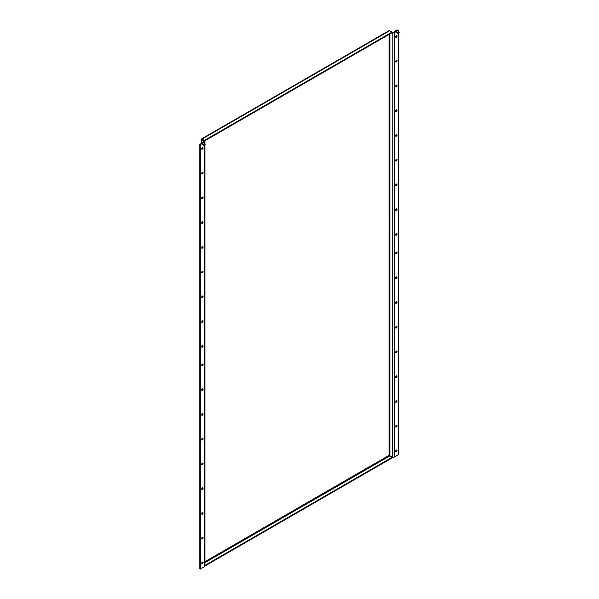 <?xml version="1.0" encoding="UTF-8"?>
<svg xmlns="http://www.w3.org/2000/svg" width="599" height="599" viewBox="0 0 599 599"><rect width="100%" height="100%" fill="white"/><g stroke="black" fill="none" stroke-linecap="round" stroke-linejoin="round"><path stroke-width="0.9" d="M396.486 450.044A0.988 0.569 -60 0 1 396.501 450.201A0.988 0.569 -60 0 1 395.662 451.474M397.04 450.515A0.988 0.569 -60 0 1 396.605 451.504A0.988 0.569 -60 0 1 395.849 451.766A0.988 0.569 -60 0 1 395.647 451.317A0.988 0.569 -60 0 1 396.074 450.328A0.988 0.569 -60 0 1 396.83 450.059A0.988 0.569 -60 0 1 397.04 450.515M396.486 425.297A0.988 0.569 -60 0 1 396.501 425.455A0.988 0.569 -60 0 1 395.662 426.728M397.04 425.769A0.988 0.569 -60 0 1 396.605 426.758A0.988 0.569 -60 0 1 395.849 427.02A0.988 0.569 -60 0 1 395.647 426.57A0.988 0.569 -60 0 1 396.074 425.582A0.988 0.569 -60 0 1 396.83 425.312A0.988 0.569 -60 0 1 397.04 425.769M396.486 400.551A0.988 0.569 -60 0 1 396.501 400.709A0.988 0.569 -60 0 1 395.662 401.981M397.04 401.023A0.988 0.569 -60 0 1 396.605 402.011A0.988 0.569 -60 0 1 395.849 402.273A0.988 0.569 -60 0 1 395.647 401.824A0.988 0.569 -60 0 1 396.074 400.836A0.988 0.569 -60 0 1 396.83 400.566A0.988 0.569 -60 0 1 397.04 401.023M396.486 375.805A0.988 0.569 -60 0 1 396.501 375.962A0.988 0.569 -60 0 1 395.662 377.235M397.04 376.277A0.988 0.569 -60 0 1 396.605 377.265A0.988 0.569 -60 0 1 395.849 377.527A0.988 0.569 -60 0 1 395.647 377.078A0.988 0.569 -60 0 1 396.074 376.09A0.988 0.569 -60 0 1 396.83 375.828A0.988 0.569 -60 0 1 397.04 376.277M396.486 351.059A0.988 0.569 -60 0 1 396.501 351.216A0.988 0.569 -60 0 1 395.662 352.489M397.04 351.531A0.988 0.569 -60 0 1 396.605 352.519A0.988 0.569 -60 0 1 395.849 352.781A0.988 0.569 -60 0 1 395.647 352.332A0.988 0.569 -60 0 1 396.074 351.343A0.988 0.569 -60 0 1 396.83 351.081A0.988 0.569 -60 0 1 397.04 351.531M396.486 326.313A0.988 0.569 -60 0 1 396.501 326.477A0.988 0.569 -60 0 1 395.662 327.743M397.04 326.784A0.988 0.569 -60 0 1 396.605 327.773A0.988 0.569 -60 0 1 395.849 328.035A0.988 0.569 -60 0 1 395.647 327.586A0.988 0.569 -60 0 1 396.074 326.597A0.988 0.569 -60 0 1 396.83 326.335A0.988 0.569 -60 0 1 397.04 326.784M396.486 301.567A0.988 0.569 -60 0 1 396.501 301.731A0.988 0.569 -60 0 1 395.662 303.004M397.04 302.038A0.988 0.569 -60 0 1 396.605 303.027A0.988 0.569 -60 0 1 395.849 303.289A0.988 0.569 -60 0 1 395.647 302.839A0.988 0.569 -60 0 1 396.074 301.851A0.988 0.569 -60 0 1 396.83 301.589A0.988 0.569 -60 0 1 397.04 302.038M396.486 233.52A0.988 0.569 -60 0 1 396.501 233.677A0.988 0.569 -60 0 1 395.662 234.95M397.04 233.984A0.988 0.569 -60 0 1 396.605 234.98A0.988 0.569 -60 0 1 395.849 235.242A0.988 0.569 -60 0 1 395.647 234.793A0.988 0.569 -60 0 1 396.074 233.797A0.988 0.569 -60 0 1 396.83 233.535A0.988 0.569 -60 0 1 397.04 233.984M396.486 208.774A0.988 0.569 -60 0 1 396.501 208.931A0.988 0.569 -60 0 1 395.662 210.204M397.04 209.238A0.988 0.569 -60 0 1 396.605 210.234A0.988 0.569 -60 0 1 395.849 210.496A0.988 0.569 -60 0 1 395.647 210.047A0.988 0.569 -60 0 1 396.074 209.051A0.988 0.569 -60 0 1 396.83 208.789A0.988 0.569 -60 0 1 397.04 209.238M396.486 184.028A0.988 0.569 -60 0 1 396.501 184.185A0.988 0.569 -60 0 1 395.662 185.458M397.04 184.492A0.988 0.569 -60 0 1 396.605 185.488A0.988 0.569 -60 0 1 395.849 185.75A0.988 0.569 -60 0 1 395.647 185.301A0.988 0.569 -60 0 1 396.074 184.305A0.988 0.569 -60 0 1 396.83 184.043A0.988 0.569 -60 0 1 397.04 184.492M396.486 159.282A0.988 0.569 -60 0 1 396.501 159.439A0.988 0.569 -60 0 1 395.662 160.712M397.04 159.746A0.988 0.569 -60 0 1 396.605 160.742A0.988 0.569 -60 0 1 395.849 161.004A0.988 0.569 -60 0 1 395.647 160.554A0.988 0.569 -60 0 1 396.074 159.559A0.988 0.569 -60 0 1 396.83 159.297A0.988 0.569 -60 0 1 397.04 159.746M396.486 134.535A0.988 0.569 -60 0 1 396.501 134.693A0.988 0.569 -60 0 1 395.662 135.966M397.04 135A0.988 0.569 -60 0 1 396.605 135.995A0.988 0.569 -60 0 1 395.849 136.258A0.988 0.569 -60 0 1 395.647 135.808A0.988 0.569 -60 0 1 396.074 134.812A0.988 0.569 -60 0 1 396.83 134.55A0.988 0.569 -60 0 1 397.04 135M396.486 109.789A0.988 0.569 -60 0 1 396.501 109.946A0.988 0.569 -60 0 1 395.662 111.219M397.04 110.253A0.988 0.569 -60 0 1 396.605 111.249A0.988 0.569 -60 0 1 395.849 111.511A0.988 0.569 -60 0 1 395.647 111.062A0.988 0.569 -60 0 1 396.074 110.066A0.988 0.569 -60 0 1 396.83 109.804A0.988 0.569 -60 0 1 397.04 110.253M396.486 85.043A0.988 0.569 -60 0 1 396.501 85.2A0.988 0.569 -60 0 1 395.662 86.473M397.04 85.507A0.988 0.569 -60 0 1 396.605 86.503A0.988 0.569 -60 0 1 395.849 86.765A0.988 0.569 -60 0 1 395.647 86.316A0.988 0.569 -60 0 1 396.074 85.32A0.988 0.569 -60 0 1 396.83 85.058A0.988 0.569 -60 0 1 397.04 85.507M396.486 276.82A0.988 0.569 -60 0 1 396.501 276.985A0.988 0.569 -60 0 1 395.662 278.258M397.04 277.292A0.988 0.569 -60 0 1 396.605 278.28A0.988 0.569 -60 0 1 395.849 278.55A0.988 0.569 -60 0 1 395.647 278.093A0.988 0.569 -60 0 1 396.074 277.105A0.988 0.569 -60 0 1 396.83 276.843A0.988 0.569 -60 0 1 397.04 277.292M396.486 252.074A0.988 0.569 -60 0 1 396.501 252.239A0.988 0.569 -60 0 1 395.662 253.512M397.04 252.546A0.988 0.569 -60 0 1 396.605 253.534A0.988 0.569 -60 0 1 395.849 253.804A0.988 0.569 -60 0 1 395.647 253.347A0.988 0.569 -60 0 1 396.074 252.359A0.988 0.569 -60 0 1 396.83 252.097A0.988 0.569 -60 0 1 397.04 252.546M396.486 60.297A0.988 0.569 -60 0 1 396.501 60.454A0.988 0.569 -60 0 1 395.662 61.727M397.04 60.769A0.988 0.569 -60 0 1 396.605 61.757A0.988 0.569 -60 0 1 395.849 62.019A0.988 0.569 -60 0 1 395.647 61.57A0.988 0.569 -60 0 1 396.074 60.581A0.988 0.569 -60 0 1 396.83 60.312A0.988 0.569 -60 0 1 397.04 60.769M396.486 35.551A0.988 0.569 -60 0 1 396.501 35.708A0.988 0.569 -60 0 1 395.662 36.981M397.04 36.022A0.988 0.569 -60 0 1 396.605 37.011A0.988 0.569 -60 0 1 395.849 37.273A0.988 0.569 -60 0 1 395.647 36.824A0.988 0.569 -60 0 1 396.074 35.835A0.988 0.569 -60 0 1 396.83 35.566A0.988 0.569 -60 0 1 397.04 36.022M202.537 562.019A0.988 0.569 -60 0 1 202.552 562.176A0.988 0.569 -60 0 1 201.713 563.449M203.091 562.483A0.988 0.569 -60 0 1 202.664 563.479A0.988 0.569 -60 0 1 201.9 563.741A0.988 0.569 -60 0 1 201.698 563.292A0.988 0.569 -60 0 1 202.125 562.296A0.988 0.569 -60 0 1 202.889 562.034A0.988 0.569 -60 0 1 203.091 562.483M202.537 537.273A0.988 0.569 -60 0 1 202.552 537.43A0.988 0.569 -60 0 1 201.713 538.703M203.091 537.737A0.988 0.569 -60 0 1 202.664 538.733A0.988 0.569 -60 0 1 201.9 538.995A0.988 0.569 -60 0 1 201.698 538.546A0.988 0.569 -60 0 1 202.125 537.55A0.988 0.569 -60 0 1 202.889 537.288A0.988 0.569 -60 0 1 203.091 537.737M202.537 512.527A0.988 0.569 -60 0 1 202.552 512.684A0.988 0.569 -60 0 1 201.713 513.957M203.091 512.991A0.988 0.569 -60 0 1 202.664 513.987A0.988 0.569 -60 0 1 201.9 514.249A0.988 0.569 -60 0 1 201.698 513.8A0.988 0.569 -60 0 1 202.125 512.804A0.988 0.569 -60 0 1 202.889 512.542A0.988 0.569 -60 0 1 203.091 512.991M202.537 487.781A0.988 0.569 -60 0 1 202.552 487.938A0.988 0.569 -60 0 1 201.713 489.211M203.091 488.245A0.988 0.569 -60 0 1 202.664 489.241A0.988 0.569 -60 0 1 201.9 489.503A0.988 0.569 -60 0 1 201.698 489.054A0.988 0.569 -60 0 1 202.125 488.065A0.988 0.569 -60 0 1 202.889 487.796A0.988 0.569 -60 0 1 203.091 488.245M202.537 463.034A0.988 0.569 -60 0 1 202.552 463.192A0.988 0.569 -60 0 1 201.713 464.465M203.091 463.506A0.988 0.569 -60 0 1 202.664 464.495A0.988 0.569 -60 0 1 201.9 464.757A0.988 0.569 -60 0 1 201.698 464.307A0.988 0.569 -60 0 1 202.125 463.319A0.988 0.569 -60 0 1 202.889 463.049A0.988 0.569 -60 0 1 203.091 463.506M202.537 438.288A0.988 0.569 -60 0 1 202.552 438.446A0.988 0.569 -60 0 1 201.713 439.718M203.091 438.76A0.988 0.569 -60 0 1 202.664 439.748A0.988 0.569 -60 0 1 201.9 440.01A0.988 0.569 -60 0 1 201.698 439.561A0.988 0.569 -60 0 1 202.125 438.573A0.988 0.569 -60 0 1 202.889 438.303A0.988 0.569 -60 0 1 203.091 438.76M202.537 345.488A0.988 0.569 -60 0 1 202.552 345.653A0.988 0.569 -60 0 1 201.713 346.926M203.091 345.96A0.988 0.569 -60 0 1 202.664 346.948A0.988 0.569 -60 0 1 201.9 347.218A0.988 0.569 -60 0 1 201.698 346.761A0.988 0.569 -60 0 1 202.125 345.773A0.988 0.569 -60 0 1 202.889 345.511A0.988 0.569 -60 0 1 203.091 345.96M202.537 320.742A0.988 0.569 -60 0 1 202.552 320.907A0.988 0.569 -60 0 1 201.713 322.18M203.091 321.214A0.988 0.569 -60 0 1 202.664 322.202A0.988 0.569 -60 0 1 201.9 322.472A0.988 0.569 -60 0 1 201.698 322.015A0.988 0.569 -60 0 1 202.125 321.027A0.988 0.569 -60 0 1 202.889 320.764A0.988 0.569 -60 0 1 203.091 321.214M202.537 295.996A0.988 0.569 -60 0 1 202.552 296.161A0.988 0.569 -60 0 1 201.713 297.433M203.091 296.468A0.988 0.569 -60 0 1 202.664 297.456A0.988 0.569 -60 0 1 201.9 297.725A0.988 0.569 -60 0 1 201.698 297.269A0.988 0.569 -60 0 1 202.125 296.28A0.988 0.569 -60 0 1 202.889 296.018A0.988 0.569 -60 0 1 203.091 296.468M202.537 271.257A0.988 0.569 -60 0 1 202.552 271.414A0.988 0.569 -60 0 1 201.713 272.687M203.091 271.721A0.988 0.569 -60 0 1 202.664 272.71A0.988 0.569 -60 0 1 201.9 272.979A0.988 0.569 -60 0 1 201.698 272.523A0.988 0.569 -60 0 1 202.125 271.534A0.988 0.569 -60 0 1 202.889 271.272A0.988 0.569 -60 0 1 203.091 271.721M202.537 246.511A0.988 0.569 -60 0 1 202.552 246.668A0.988 0.569 -60 0 1 201.713 247.941M203.091 246.975A0.988 0.569 -60 0 1 202.664 247.971A0.988 0.569 -60 0 1 201.9 248.233A0.988 0.569 -60 0 1 201.698 247.784A0.988 0.569 -60 0 1 202.125 246.788A0.988 0.569 -60 0 1 202.889 246.526A0.988 0.569 -60 0 1 203.091 246.975M202.537 221.765A0.988 0.569 -60 0 1 202.552 221.922A0.988 0.569 -60 0 1 201.713 223.195M203.091 222.229A0.988 0.569 -60 0 1 202.664 223.225A0.988 0.569 -60 0 1 201.9 223.487A0.988 0.569 -60 0 1 201.698 223.038A0.988 0.569 -60 0 1 202.125 222.042A0.988 0.569 -60 0 1 202.889 221.78A0.988 0.569 -60 0 1 203.091 222.229M202.537 197.019A0.988 0.569 -60 0 1 202.552 197.176A0.988 0.569 -60 0 1 201.713 198.449M203.091 197.483A0.988 0.569 -60 0 1 202.664 198.479A0.988 0.569 -60 0 1 201.9 198.741A0.988 0.569 -60 0 1 201.698 198.291A0.988 0.569 -60 0 1 202.125 197.296A0.988 0.569 -60 0 1 202.889 197.034A0.988 0.569 -60 0 1 203.091 197.483M202.537 413.542A0.988 0.569 -60 0 1 202.552 413.699A0.988 0.569 -60 0 1 201.713 414.972M203.091 414.014A0.988 0.569 -60 0 1 202.664 415.002A0.988 0.569 -60 0 1 201.9 415.264A0.988 0.569 -60 0 1 201.698 414.815A0.988 0.569 -60 0 1 202.125 413.827A0.988 0.569 -60 0 1 202.889 413.557A0.988 0.569 -60 0 1 203.091 414.014M202.537 388.796A0.988 0.569 -60 0 1 202.552 388.953A0.988 0.569 -60 0 1 201.713 390.226M203.091 389.268A0.988 0.569 -60 0 1 202.664 390.256A0.988 0.569 -60 0 1 201.9 390.518A0.988 0.569 -60 0 1 201.698 390.069A0.988 0.569 -60 0 1 202.125 389.08A0.988 0.569 -60 0 1 202.889 388.811A0.988 0.569 -60 0 1 203.091 389.268M202.537 364.05A0.988 0.569 -60 0 1 202.552 364.207A0.988 0.569 -60 0 1 201.713 365.48M203.091 364.521A0.988 0.569 -60 0 1 202.664 365.51A0.988 0.569 -60 0 1 201.9 365.772A0.988 0.569 -60 0 1 201.698 365.323A0.988 0.569 -60 0 1 202.125 364.334A0.988 0.569 -60 0 1 202.889 364.065A0.988 0.569 -60 0 1 203.091 364.521M202.537 172.272A0.988 0.569 -60 0 1 202.552 172.43A0.988 0.569 -60 0 1 201.713 173.703M203.091 172.737A0.988 0.569 -60 0 1 202.664 173.732A0.988 0.569 -60 0 1 201.9 173.995A0.988 0.569 -60 0 1 201.698 173.545A0.988 0.569 -60 0 1 202.125 172.549A0.988 0.569 -60 0 1 202.889 172.287A0.988 0.569 -60 0 1 203.091 172.737M202.537 147.526A0.988 0.569 -60 0 1 202.552 147.683A0.988 0.569 -60 0 1 201.713 148.956M203.091 147.99A0.988 0.569 -60 0 1 202.664 148.986A0.988 0.569 -60 0 1 201.9 149.248A0.988 0.569 -60 0 1 201.698 148.799A0.988 0.569 -60 0 1 202.125 147.803A0.988 0.569 -60 0 1 202.889 147.541A0.988 0.569 -60 0 1 203.091 147.99M200.358 144.584L200.358 569.05L199.819 568.743L199.819 144.277L200.358 144.584L202.499 143.431A1.363 0.786 -120 0 0 201.339 142.936L202.941 142.008A1.363 0.786 60 0 1 204.109 142.502L205.232 144.292L203.787 145.355L205.232 144.292M201.339 142.936A1.363 0.786 -120 0 0 201.054 143.565L199.819 144.277M204.109 142.502L202.499 143.431L204.049 144.973M203.787 145.355L202.455 144.097L202.724 143.715M395.003 31.59L392.27 32.675A1.363 0.786 0 0 0 394.194 32.675L396.448 31.462A1.363 0.786 -120 0 0 395.28 30.968A1.363 0.786 -120 0 0 395.003 31.59L395.961 31.65M395.28 30.968L396.89 30.04A1.363 0.786 60 0 1 398.058 30.534L399.181 32.316L397.729 33.379L399.181 32.316M398.058 30.534L396.448 31.462L397.998 32.997M397.729 33.379L396.403 32.121L396.673 31.74M204.057 142.45L204.536 142.173A1.363 0.786 0 0 0 204.94 141.611A1.363 0.786 0 0 0 204.536 141.057L203.63 142.075M392.195 32.631L204.611 140.93L204.611 140.308L392.195 32.009L392.27 457.134A1.363 0.786 180 0 0 394.194 457.142L398.372 454.723L398.372 33.012M201.646 138.841L389.08 30.624L392.802 32.361L392.27 32.675M202.177 139.694L204.536 141.057L204.004 141.364L201.646 140.009L201.646 139.297L202.177 139.612L201.646 140.009L202.252 138.946L204.611 140.308M201.646 139.297L202.252 138.946L202.252 139.567L204.611 140.93M204.94 144.688L204.94 566.077A1.363 0.786 180 0 1 204.536 566.639L200.358 569.05M204.94 565.381L392.195 457.269L392.195 457.891L204.94 565.995M389.912 33.948L389.912 455.779L389.051 455.367L392.195 457.269M397.571 30.107L398.372 30.257L398.372 30.976M389.912 455.779L392.27 457.134M202.02 143.625L201.054 143.565M204.94 561.667L389.051 455.367L389.051 34.443M389.837 30.646L202.252 138.946M201.646 140.009L201.646 142.764M204.536 142.173L204.536 143.131M204.536 144.921L204.536 566.639M204.004 141.364L204.004 141.858M204.94 562.656L389.837 455.906M394.194 32.675L394.194 457.142M201.242 143.011L201.242 139.53M204.94 141.611L204.94 143.797"/></g></svg>
